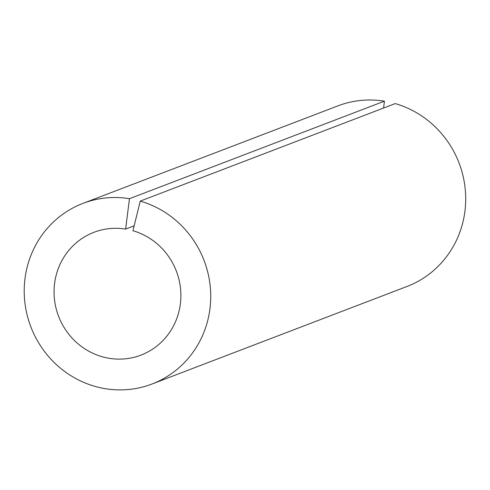 <?xml version="1.0" encoding="UTF-8"?>
<svg xmlns="http://www.w3.org/2000/svg" width="490" height="490" viewBox="0 0 490 490"><rect width="100%" height="100%" fill="white"/><g stroke="black" fill="none" stroke-linecap="round" stroke-linejoin="round"><path stroke-width="0.73" d="M129.464 198.689L125.63 229.093A65.746 63.069 69.1 0 0 93.982 232.297A65.746 63.069 69.1 0 0 55.168 279.716A65.746 63.069 69.1 0 0 77.12 342.994A65.746 63.069 69.1 0 0 140.961 355.115A65.746 63.069 69.1 0 0 180.749 291.176A65.746 63.069 69.1 0 0 132.955 230.741L140.244 201.108A96.689 92.751 69.1 0 1 210.529 289.988A96.689 92.751 69.1 0 1 152.01 384.013A96.689 92.751 69.1 0 1 58.132 366.189A96.689 92.751 69.1 0 1 25.848 273.132A96.689 92.751 69.1 0 1 82.926 203.399A96.689 92.751 69.1 0 1 129.464 198.689L384.436 101.167A96.689 92.751 69.1 0 0 337.898 105.877L82.926 203.399M125.63 229.093L134.168 225.829M383.572 108.045L384.436 101.167M140.244 201.108L395.216 103.586A96.689 92.751 69.1 0 1 465.5 192.466A96.689 92.751 69.1 0 1 406.982 286.485L152.01 384.013"/></g></svg>
